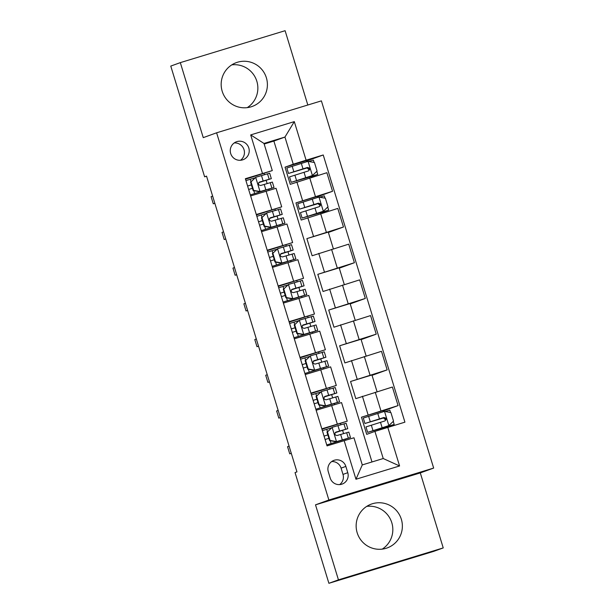 <?xml version="1.0" encoding="UTF-8"?>
<svg xmlns="http://www.w3.org/2000/svg" width="614" height="614" viewBox="0 0 614 614"><rect width="100%" height="100%" fill="white"/><g stroke="black" fill="none" stroke-linecap="round" stroke-linejoin="round"><path stroke-width="0.92" d="M222.191 91.256A23.309 23.094 70.1 0 0 252.216 106.445A23.309 23.094 70.1 0 0 266.376 77.794A23.309 23.094 70.1 0 0 236.352 62.613A23.309 23.094 70.1 0 0 222.191 91.256M247.25 107.634A23.309 23.094 70.1 0 0 231.777 64.869M357.171 532.752A23.309 23.094 70.1 0 0 387.188 547.934A23.309 23.094 70.1 0 0 401.349 519.29A23.309 23.094 70.1 0 0 371.332 504.102A23.309 23.094 70.1 0 0 357.171 532.752M382.223 549.131A23.309 23.094 70.1 0 0 366.75 506.366M230.68 153.508A9.563 9.471 70.1 0 0 242.998 159.74A9.563 9.471 70.1 0 0 248.808 147.982A9.563 9.471 70.1 0 0 236.49 141.75A9.563 9.471 70.1 0 0 230.68 153.508M240.496 160.269A9.563 9.471 70.1 0 0 234.226 142.947M307.821 105.009L285.103 30.7L180.316 62.628L170.769 66.082L204.623 176.809L206.565 176.218M433.661 468.075L321.398 100.873L216.612 132.801L328.874 500.003L433.661 468.075L420.298 472.91L315.512 504.838L338.444 579.846L443.231 547.918L420.298 472.91M443.231 547.918L433.684 551.372L328.897 583.3L338.444 579.846M328.897 583.3L295.042 472.573L296.953 471.882L206.534 176.118L204.623 176.809M347.77 472.688L345.851 466.402A9.264 9.179 70.1 0 0 333.916 460.37A9.264 9.179 70.1 0 0 328.29 471.752L330.209 478.037A9.264 9.179 70.1 0 0 342.144 484.078A9.264 9.179 70.1 0 0 347.77 472.688L342.996 474.415L341.077 468.129A9.264 9.179 70.1 0 0 331.652 461.567M387.787 427.382L399.584 465.965L355.966 479.25L344.178 440.675L353.971 437.774L362.275 464.921L383.228 458.535L374.931 431.389L404.918 422.163L323.233 154.981L306.532 161.029M371.984 461.966L273.875 141.066L284.95 137.06L263.989 143.446L272.286 170.592L245.354 178.712L327.039 445.894L344.178 440.675M262.485 173.493L250.696 134.911L294.306 121.626L306.102 160.2L323.233 154.981M180.316 62.628L203.249 137.636L216.612 132.801M315.512 504.838L328.874 500.003M272.286 170.592L245.508 179.219M269.193 190.286L268.855 189.189M267.136 183.555L266.146 180.332M264.427 174.698L264.081 173.562M256.299 214.516L281.711 206.849L256.429 214.938M280.114 226.006L279.777 224.908M278.058 219.275L277.067 216.051M275.348 210.418L275.003 209.282M267.22 250.236L292.632 242.568L267.351 250.658M291.036 261.725L290.698 260.628M288.971 254.994L287.989 251.771M286.27 246.137L285.917 245.001M278.142 285.955L303.546 278.288L278.272 286.377M301.958 297.445L301.62 296.347M299.893 290.714L298.911 287.49M297.184 281.857L296.838 280.721M289.064 321.675L314.468 314.007L289.194 322.097M312.871 333.164L312.541 332.067M310.814 326.433L309.832 323.21M308.105 317.576L307.76 316.44M299.985 357.394L325.389 349.727L300.116 357.816M323.793 368.884L323.463 367.786M321.736 362.153L320.754 358.929M319.027 353.296L318.681 352.16M310.907 393.113L336.311 385.446L311.037 393.536M334.714 404.603L334.384 403.505M332.658 397.872L331.675 394.649M329.948 389.015L329.603 387.879M321.82 428.833L347.232 421.166L321.951 429.255M345.613 440.246L345.298 439.225M343.579 433.591L342.597 430.368M340.87 424.734L340.524 423.599M273.875 141.066L264.166 144.021M383.19 411.771L382.86 410.697L361.477 417.213L366.719 434.359L374.931 431.389M361.477 417.213L398.072 405.601L382.975 411.065M377.05 391.701L371.938 374.977L350.563 381.494L355.798 398.639L392.4 387.027L398.072 405.601M350.563 381.494L387.158 369.881L372.053 375.346M366.136 355.982L361.024 339.258L339.642 345.774L344.884 362.92L381.478 351.308L387.158 369.881M339.642 345.774L376.236 334.162L361.132 339.626M355.214 320.262L350.103 303.539L328.72 310.055L333.962 327.201L370.557 315.588L376.236 334.162M328.72 310.055L365.315 298.442L350.21 303.907M344.293 284.543L339.181 267.819L317.799 274.335L323.041 291.481L359.635 279.869L365.315 298.442M317.799 274.335L354.393 262.723L339.289 268.188M333.371 248.823L328.26 232.1L306.877 238.616L312.119 255.762L348.714 244.149L354.393 262.723M306.877 238.616L343.472 227.003L328.367 232.468M317.668 197.455L317.338 196.38L295.956 202.896L301.198 220.042L337.792 208.43L343.472 227.003M295.956 202.896L332.55 191.284L317.453 196.749M306.747 161.735L306.417 160.661L285.034 167.177L290.276 184.323L326.871 172.711L332.55 191.284M285.034 167.177L293.246 164.207L284.95 137.06L294.306 121.626M387.948 427.336L387.664 426.408M385.646 419.807L385.116 418.073M316.149 410.259L341.553 402.592L347.232 421.166M305.227 374.54L330.631 366.873L336.311 385.446M294.306 338.821L319.71 331.153L325.389 349.727M283.384 303.101L308.788 295.434L314.468 314.007M272.462 267.382L297.874 259.714L303.546 278.288M322.45 213.104L322.143 212.091M320.124 205.49L319.595 203.756M261.541 231.662L286.953 223.995L292.632 242.568M306.102 160.2L293.246 164.207M311.528 177.385L311.221 176.371M309.203 169.771L308.673 168.036M250.619 195.943L276.031 188.275L281.711 206.849M362.275 464.921L355.966 479.25M383.228 458.535L399.584 465.965M250.696 134.911L263.989 143.446M339.634 484.599A9.264 9.179 70.1 0 0 342.996 474.415M327.469 431.872L332.258 427.29L327.469 431.872L330.086 440.445L336.625 441.573L350.479 437.536L326.755 444.958M336.625 441.573L346.764 438.672L326.748 444.935M332.258 427.29L346.112 423.253L347.77 428.679L335.912 432.11M331.307 427.904L322.381 430.644M326.97 432.049L329.595 440.622L330.086 440.445M336.127 441.758L329.595 440.622M335.835 432.141L335.996 432.087C334.223 433.868 334.576 435.011 337.04 435.518L348.821 432.11L350.479 437.536M291.266 453.286L289.731 453.838L287.552 446.693L289.087 446.14M327.853 434.935L324.046 436.101L327.845 434.912M328.889 438.335L325.09 439.501M335.137 432.693L347.77 428.679M335.697 432.21L344.055 429.815L335.175 432.647M289.731 453.838L291.297 453.362M382.261 427.735L371.355 431.22L388.854 425.586L393.528 421.112L390.903 412.539L384.364 411.411L363.273 418.065L364.939 423.491L384.464 417.697M385.116 411.541L389.829 410.16L390.542 412.478M388.731 425.694L367.64 432.356L387.718 426.592M382.338 427.989L394.196 424.451L387.779 426.776M367.64 432.356L365.982 426.922L384.901 420.935C386.797 419.101 386.452 417.957 383.857 417.505L364.939 423.491M379.559 418.878L368.653 422.355L383.305 417.704L385.607 419.953M379.629 419.124L384.41 417.681M316.548 396.153L321.337 391.571L316.548 396.153L319.165 404.726L325.704 405.854L339.557 401.817L315.834 409.239L320.186 407.873L319.311 405.017M325.704 405.854L335.843 402.953L320.186 407.873M321.337 391.571L335.19 387.534L336.848 392.96L324.99 396.391M320.385 392.185L311.459 394.925M316.049 396.329L318.674 404.902L319.165 404.726M325.205 406.038L318.674 404.902M324.913 396.421L325.075 396.368C323.302 398.148 323.655 399.292 326.118 399.798L337.9 396.391L339.557 401.817M280.352 417.566L278.81 418.119L276.63 410.973L278.165 410.421M316.931 399.215L313.125 400.382M317.975 402.615L314.168 403.782M313.117 400.359L316.924 399.192M324.215 396.974L336.848 392.96M324.775 396.49L333.133 394.096L324.253 396.928M278.81 418.119L280.375 417.643M305.626 360.433L310.415 355.851L305.626 360.433L308.243 369.006L314.782 370.135L328.636 366.097L304.912 373.519M314.782 370.135L324.921 367.233L304.905 373.496M310.415 355.851L324.269 351.814L325.927 357.241L314.069 360.671M309.464 356.465L300.538 359.205M305.127 360.61L307.752 369.183L308.243 369.006M314.291 370.319L307.752 369.183M313.992 360.702L314.153 360.648C312.38 362.429 312.733 363.572 315.205 364.079L326.978 360.671L328.636 366.097M269.431 381.847L267.888 382.399L265.708 375.254L267.243 374.701M302.195 364.639L306.002 363.473L302.203 364.662M307.054 366.896L303.247 368.062M313.301 361.255L325.927 357.241M313.854 360.771L322.212 358.376L313.332 361.209M267.888 382.399L269.454 381.923M294.705 324.714L299.494 320.132L294.705 324.714L297.329 333.287L303.861 334.415L317.714 330.378L293.991 337.8M303.861 334.415L314 331.514L293.983 337.777M299.494 320.132L313.347 316.095L315.005 321.521L303.147 324.952M298.542 320.746L289.616 323.486M294.206 324.89L296.831 333.463L297.329 333.287M303.37 334.599L296.831 333.463M303.07 324.983L303.232 324.929C301.459 326.709 301.812 327.853 304.283 328.36L316.056 324.952L317.714 330.378M258.509 346.119L256.974 346.68L254.787 339.534L256.322 338.982M295.088 327.776L291.282 328.943M296.132 331.176L292.325 332.343M291.274 328.92L295.081 327.746M302.38 325.535L315.005 321.521M302.932 325.052L311.29 322.657L302.41 325.489M256.974 346.68L258.532 346.204M283.783 288.994L288.572 284.412L283.783 288.994L286.408 297.567L292.939 298.696L306.793 294.659L283.069 302.08M292.939 298.696L303.078 295.794L283.062 302.057M288.572 284.412L302.426 280.375L304.083 285.802L292.233 289.232M287.621 285.026L278.695 287.766M283.292 289.171L285.909 297.744L286.408 297.567M292.448 298.88L285.909 297.744M292.149 289.263L292.31 289.209C290.545 290.99 290.89 292.134 293.362 292.64L305.135 289.232L306.793 294.659M247.588 310.4L246.053 310.96L243.865 303.815L245.4 303.262M284.167 292.057L280.368 293.223M285.211 295.457L281.404 296.623M280.36 293.2L284.159 292.026M291.458 289.816L304.083 285.802M292.011 289.332L300.369 286.938L291.489 289.77M246.053 310.96L247.611 310.484M272.862 253.275L277.651 248.693L272.862 253.275L275.486 261.848L282.026 262.976L295.871 258.939L272.156 266.361M282.026 262.976L292.157 260.075L272.148 266.338M277.651 248.693L291.504 244.656L293.17 250.082L281.312 253.513M276.699 249.307L267.773 252.047M272.37 253.452L274.988 262.024L275.486 261.848M281.527 263.16L274.988 262.024M281.227 253.544L281.389 253.49C279.623 255.27 279.969 256.414 282.44 256.921L294.213 253.513L295.871 258.939M236.666 274.681L235.131 275.241L232.944 268.095L234.479 267.543M273.253 256.337L269.446 257.504L273.238 256.307M274.289 259.737L270.482 260.904M280.537 254.096L293.17 250.082M281.089 253.613L289.455 251.218L280.567 254.05M235.131 275.241L236.689 274.765M261.94 217.556L266.737 212.974L261.94 217.556L264.565 226.129L271.104 227.257L284.957 223.22L261.234 230.641L265.586 229.275L264.711 226.42M271.104 227.257L281.243 224.356L265.586 229.275M266.737 212.974L280.583 208.937L282.248 214.363L270.39 217.793M265.778 213.588L256.859 216.328M261.449 217.732L264.066 226.305L264.565 226.129M270.605 227.441L264.066 226.305M270.313 217.824L270.467 217.77C268.702 219.551 269.047 220.695 271.518 221.201L283.292 217.793L284.957 223.22M225.745 238.961L224.21 239.521L222.022 232.376L223.565 231.823M262.332 220.618L258.525 221.784L262.324 220.587M263.368 224.018L259.561 225.184M269.615 218.377L282.248 214.363M270.175 217.893L278.533 215.499L269.646 218.331M224.21 239.521L225.768 239.046M316.74 213.419L305.833 216.903L323.332 211.262L327.999 206.795L325.382 198.222L318.843 197.094L297.752 203.748L299.409 209.174L318.942 203.38M319.587 197.224L324.307 195.843L325.013 198.161M323.21 211.377L302.119 218.039L322.197 212.275M316.816 213.672L328.674 210.134L322.258 212.459M302.119 218.039L300.461 212.605L319.38 206.619C321.276 204.784 320.922 203.641 318.328 203.188L299.409 209.174M314.03 204.562L303.124 208.039L317.783 203.387L320.078 205.636M314.107 204.807L318.889 203.364M251.026 181.836L255.815 177.246L251.026 181.836L253.643 190.409L260.183 191.537L274.036 187.5L250.312 194.922L254.664 193.556L253.789 190.701M260.183 191.537L270.321 188.636L254.664 193.556M255.815 177.246L269.669 173.217L271.327 178.643L259.469 182.074M254.864 177.868L245.938 180.608M250.527 182.013L253.145 190.586L253.643 190.409M259.684 191.721L253.145 190.586M259.392 182.105L259.553 182.051C257.78 183.832 258.126 184.975 260.597 185.482L272.37 182.074L274.036 187.5M214.823 203.242L213.288 203.802L211.101 196.657L212.644 196.104M251.41 184.898L247.603 186.065M252.446 188.298L248.647 189.465M247.596 186.042L251.402 184.868M258.694 182.657L271.327 178.643M259.254 182.174L267.612 179.779L258.724 182.611M213.288 203.802L214.846 203.326M305.818 177.699L294.912 181.184L312.411 175.543L317.077 171.076L314.46 162.503L307.921 161.375L286.83 168.029L288.488 173.455L308.021 167.66M308.673 161.505L313.386 160.124L314.092 162.441M312.288 175.658L291.197 182.32L311.275 176.556M305.895 177.953L317.753 174.414L311.336 176.74M291.197 182.32L289.539 176.886L308.458 170.899C310.354 169.065 310.009 167.921 307.414 167.468L288.488 173.455M303.109 168.842L292.21 172.319L306.862 167.668L309.157 169.917M303.186 169.088L307.967 167.645M362.406 396.253L368.085 414.826M351.484 360.533L357.164 379.107M340.563 324.814L346.242 343.387M329.649 289.094L335.321 307.668M318.727 253.375L324.407 271.948M307.806 217.655L313.485 236.229M296.884 181.936L302.564 200.509M375.261 392.246L380.941 410.82M331.652 405.532L337.332 424.105M320.731 369.812L326.41 388.386M364.34 356.527L370.019 375.1M309.809 334.093L315.489 352.666M353.418 320.807L359.098 339.381M298.888 298.373L304.567 316.947M342.505 285.088L348.176 303.661M287.966 262.654L293.646 281.227M331.583 249.368L337.263 267.942M277.044 226.934L282.724 245.508M320.661 213.649L326.341 232.222M266.123 191.215L271.802 209.788M309.74 177.93L315.419 196.503M341.077 468.129L345.851 466.402M332.136 427.398L336.464 441.543M346.672 432.693L348.33 438.12M331.107 443.592L330.232 440.737M327.439 431.596L326.74 429.309M343.963 423.837L345.628 429.263M340.64 434.443L342.305 439.87M337.93 425.586L339.596 431.013M388.854 425.586L384.533 411.441M370.288 421.749L368.623 416.323M372.99 430.606L371.332 425.18M379.437 418.871L377.779 413.445M382.146 427.728L380.488 422.302M383.305 417.704L383.857 417.505M321.214 391.678L325.543 405.823M335.751 396.974L337.416 402.4M316.525 395.876L315.819 393.589M333.041 388.117L334.707 393.543M329.718 398.724L331.383 404.15M327.016 389.867L328.674 395.293M310.293 355.959L314.621 370.104M324.829 361.255L326.494 366.681M309.264 372.153L308.389 369.298M305.603 360.157L304.897 357.87M322.127 352.398L323.785 357.824M318.804 363.004L320.462 368.431M316.095 354.148L317.753 359.574M299.379 320.239L303.7 334.384M313.915 325.535L315.573 330.961M298.35 336.434L297.475 333.579M294.682 324.438L293.976 322.15M311.206 316.678L312.864 322.104M307.883 327.285L309.54 332.711M305.173 318.428L306.831 323.854M288.457 284.52L292.778 298.665M302.994 289.816L304.651 295.242M287.429 300.714L286.554 297.859M283.76 288.718L283.062 286.431M300.284 280.959L301.942 286.385M296.961 291.566L298.619 296.992M294.252 282.709L295.91 288.135M277.536 248.8L281.857 262.945M292.072 254.096L293.73 259.522M276.507 264.995L275.632 262.14M272.839 252.999L272.14 250.712M289.363 245.239L291.021 250.666M286.04 255.846L287.697 261.272M283.33 246.989L284.988 252.415M266.614 213.081L270.935 227.226M281.151 218.377L282.808 223.803M261.917 217.279L261.219 214.992M278.441 209.52L280.099 214.946M275.118 220.127L276.776 225.553M272.409 211.27L274.067 216.696M323.332 211.262L319.004 197.117M304.759 207.432L303.101 202.006M307.468 216.289L305.81 210.863M313.915 204.554L312.25 199.128M316.624 213.411L314.959 207.985M317.783 203.387L318.328 203.188M255.693 177.362L260.021 191.507M270.229 182.657L271.887 188.084M250.996 181.56L250.297 179.273M267.52 173.8L269.178 179.227M264.197 184.407L265.854 189.833M261.487 175.55L263.153 180.976M312.411 175.543L308.082 161.398M293.837 171.713L292.18 166.287M296.547 180.57L294.889 175.143M302.994 168.835L301.336 163.408M305.703 177.692L304.037 172.265M306.862 167.668L307.414 167.468M394.196 424.451L393.259 421.373M328.674 210.134L327.738 207.056M317.753 174.414L316.816 171.337"/></g></svg>
